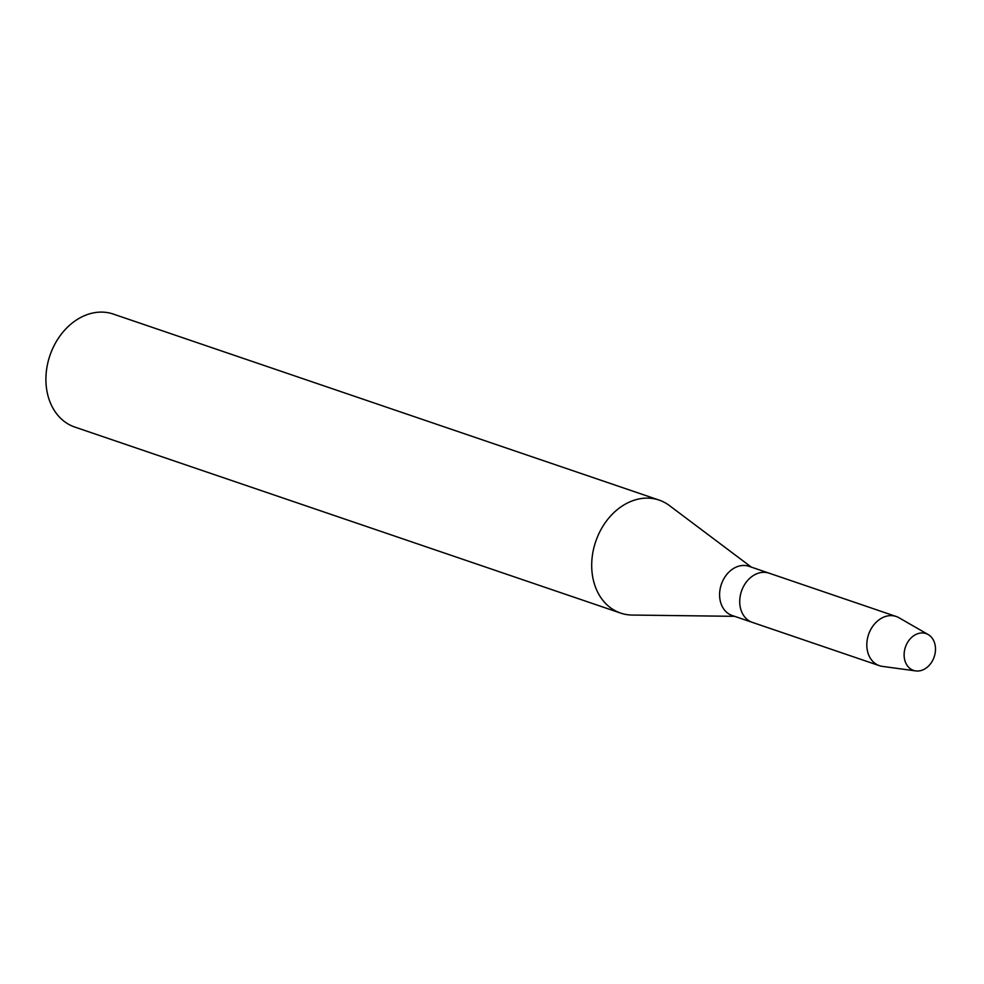 <?xml version="1.0" encoding="UTF-8"?>
<svg xmlns="http://www.w3.org/2000/svg" width="984" height="984" viewBox="0 0 984 984"><rect width="100%" height="100%" fill="white"/><g stroke="black" fill="none" stroke-linecap="round" stroke-linejoin="round"><path stroke-width="1.48" d="M924.923 633.265A19.434 15.191 108.8 0 0 904.972 648.554A19.434 15.191 108.8 0 0 914.677 670.719A19.434 15.191 108.8 0 0 934.628 655.43A19.434 15.191 108.8 0 0 924.923 633.265A19.434 15.191 108.8 0 0 904.972 648.554A19.434 15.191 108.8 0 0 914.677 670.719A19.434 15.191 108.8 0 0 915.784 670.928A19.434 15.191 108.8 0 0 934.185 656.894A19.434 15.191 108.8 0 0 928.183 634.545A19.434 15.191 108.8 0 0 924.923 633.265M928.183 634.545L898.982 617.755A25.99 20.307 108.8 0 0 896.166 616.476L748.947 566.304A25.99 20.307 108.8 0 0 747.409 565.874A25.99 20.307 108.8 0 0 721.026 585.32A25.99 20.307 108.8 0 0 732.182 615.504L752.317 622.368A25.99 20.307 108.8 0 0 753.855 622.811M767.545 572.737A25.99 20.307 108.8 0 0 741.161 592.183A25.99 20.307 108.8 0 0 752.317 622.368A25.99 20.307 108.8 0 1 741.161 592.183A25.99 20.307 108.8 0 1 767.545 572.737A25.99 20.307 108.8 0 1 769.082 573.168A25.99 20.307 108.8 0 0 767.545 572.737M751.358 567.128L669.44 505.579A59.68 46.642 108.8 0 0 659.12 500.093A59.68 46.642 108.8 0 0 655.59 499.085A59.68 46.642 108.8 0 0 594.988 543.771A59.68 46.642 108.8 0 0 620.609 613.081A59.68 46.642 108.8 0 0 624.127 614.09A59.68 46.642 108.8 0 0 632.134 615.049L734.593 616.328M659.12 500.093L113.32 314.08A59.68 46.642 108.8 0 0 109.802 313.072A59.68 46.642 108.8 0 0 49.2 357.758A59.68 46.642 108.8 0 0 74.821 427.068L620.609 613.081M896.166 616.476A25.99 20.307 108.8 0 0 894.628 616.046A25.99 20.307 108.8 0 0 868.245 635.504A25.99 20.307 108.8 0 0 879.401 665.676A25.99 20.307 108.8 0 0 880.938 666.119A25.99 20.307 108.8 0 0 882.402 666.389L915.784 670.928M879.401 665.676L752.317 622.368"/></g></svg>
